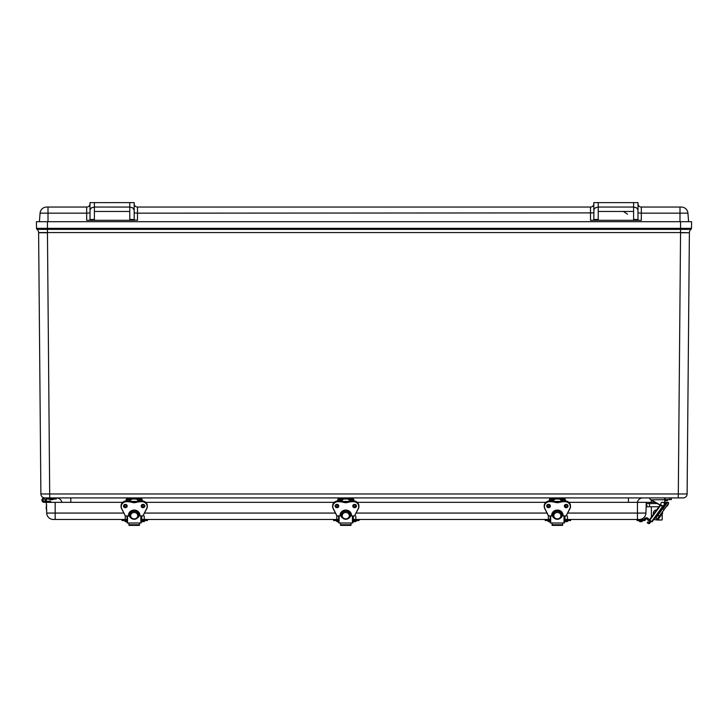 <?xml version="1.0" encoding="UTF-8"?>
<svg xmlns="http://www.w3.org/2000/svg" width="728" height="728" viewBox="0 0 728 728"><rect width="100%" height="100%" fill="white"/><g stroke="black" fill="none" stroke-linecap="round" stroke-linejoin="round"><path stroke-width="1.09" d="M47.447 221.694L47.447 229.375L680.553 229.375L680.553 228.346L36.518 228.346L36.4 221.694L691.6 221.694L691.482 228.346A1.329 1.329 0 0 1 690.972 229.375A1.329 1.329 0 0 0 691.482 228.346A1.329 1.329 0 0 1 690.972 229.375A4.068 4.068 0 0 0 689.389 232.551A4.068 4.068 0 0 1 690.972 229.375L680.553 229.375L680.553 232.551L38.611 232.551A4.068 4.068 0 0 0 37.028 229.375A1.329 1.329 0 0 1 36.518 228.346A1.329 1.329 0 0 0 37.028 229.375A4.068 4.068 0 0 1 38.611 232.551L47.447 232.551L47.447 229.375L37.028 229.375M46.346 499.026L46.046 499.026A2.211 2.211 0 0 1 44.89 502.202A2.211 2.211 0 0 1 41.96 500.509A2.211 2.211 0 0 1 44.135 497.916L49.731 497.916L47.447 232.742L38.611 232.742L40.886 493.975A3.977 3.977 0 0 0 44.863 497.916L683.137 497.916A3.977 3.977 0 0 0 687.114 493.975L40.886 493.975A3.977 3.977 0 0 0 44.863 497.916A3.977 3.977 0 0 1 40.886 493.975M687.114 493.975A3.977 3.977 0 0 1 683.137 497.916A3.977 3.977 0 0 0 687.114 493.975L689.389 232.742L680.553 232.551L689.389 232.742L680.553 232.742L678.269 497.916M61.862 502.338A5.524 5.524 0 0 0 56.447 497.916M70.807 502.338L70.807 497.916M628.464 502.338L628.464 497.916M637.41 502.338A5.524 5.524 0 0 1 642.824 497.916M668.386 502.338L668.368 502.984L668.386 502.338L667.449 502.338M667.367 502.338L664.773 502.338M123.86 513.067L46.71 513.067L46.337 502.338L122.668 502.338M145.709 502.338L334.252 502.338M357.293 502.338L545.836 502.338M568.877 502.338L646.291 502.338L645.918 513.067L637.446 513.067L637.446 519.464L639.293 519.464A6.625 6.625 0 0 0 645.918 513.067M655.155 502.338L646.291 502.338M657.311 503.558L649.558 503.558L649.558 506.761L647.201 506.761L646.246 503.558L647.201 506.761A1.101 1.101 0 0 0 646.1 507.825M649.604 502.338L649.558 503.558L646.246 503.558M647.201 506.761L658.931 506.761M663.026 506.761L664.109 506.761M668.331 503.758L663.954 509.491L662.899 508.717L667.512 502.365L668.568 503.13L668.331 503.758A3.312 3.312 0 0 1 666.357 506.479A3.312 3.312 0 0 0 668.331 503.758L659.259 516.389L657.857 515.369L662.798 508.554L658.057 515.078L659.149 516.097L658.057 515.078M46.71 513.067A6.625 6.625 0 0 0 53.335 519.464L125.744 519.464L125.744 520.565L127.009 520.565M144.253 516.006L144.253 519.464L337.319 519.464L337.319 520.565L338.584 520.565M352.953 520.565L355.3 520.565L355.3 519.464L548.375 519.464L548.375 516.006M564.537 520.565L566.885 520.565L566.885 519.464L637.446 519.464M55.173 502.338L55.173 519.464L53.335 519.464M638.01 212.894L641.332 213.158L641.332 207.043A3.312 3.312 0 0 1 638.01 203.731A3.312 3.312 0 0 0 641.332 207.043L681.326 207.043A6.625 6.625 0 0 1 687.933 213.158L688.597 221.694M598.234 219.492L593.82 219.492L593.93 209.473L595.477 207.726L598.234 207.043L598.234 202.621L633.597 202.621L633.597 220.302L598.234 220.302L598.234 207.043L633.597 207.043L636.345 207.726L637.901 209.473L638.01 219.892L638.602 220.302L641.332 220.302L641.332 213.158L679.998 213.158L679.998 221.694M593.82 219.492L593.229 220.302L590.499 220.302L590.499 207.043A3.312 3.312 0 0 0 593.82 203.731A3.312 3.312 0 0 1 590.499 207.043A3.312 3.312 0 0 0 593.82 203.731A3.312 3.312 0 0 1 590.499 207.043L137.501 207.043A3.312 3.312 0 0 1 134.179 203.731A3.312 3.312 0 0 0 137.501 207.043L137.501 213.158L593.82 212.894M598.234 202.621L593.82 202.621L593.82 210.165M89.99 203.731A3.312 3.312 0 0 1 86.668 207.043A3.312 3.312 0 0 0 89.99 203.731A3.312 3.312 0 0 1 86.668 207.043A3.312 3.312 0 0 0 89.99 203.731A3.312 3.312 0 0 1 86.668 207.043A3.312 3.312 0 0 0 89.99 203.731A3.312 3.312 0 0 1 86.668 207.043L46.674 207.043A6.625 6.625 0 0 0 40.067 213.158L39.403 221.694M134.179 212.894L137.501 213.158L137.501 220.302L134.179 219.892L134.179 202.621L129.766 202.621L129.766 220.302L89.398 220.302L89.99 219.892L90.099 209.473L91.655 207.726L94.403 207.043L94.403 202.621L89.99 202.621L89.99 210.165M593.229 220.302L598.234 220.302M633.597 220.302L638.602 220.302M622.267 207.043L609.564 207.043M638.01 210.165L638.01 202.621L633.597 202.621M48.003 207.043L48.003 213.158L86.668 213.158L86.668 220.302L89.398 220.302M134.771 220.302L129.766 220.302M94.403 220.302L94.403 207.043L130.257 207.061L132.887 207.953L134.179 210.165M118.437 207.043L105.733 207.043M129.766 202.621L94.403 202.621M657.857 515.369L655.873 518.109L654.645 518.3L660.878 509.718L661.07 510.956L660.878 509.718M660.414 514.65L664.136 509.527L660.478 514.687M662.78 506.197L651.615 521.567L652.042 521.876L663.636 505.933A2.211 2.211 0 0 0 664.773 503.994L664.773 498.098L664.6 503.994A2.029 2.029 0 0 1 661.561 505.76L649.949 499.126L649.485 497.916M660.578 516.052L658.494 518.918L662.653 513.195L658.494 518.918L657.266 519.11L658.494 518.918L657.266 519.11L659.25 516.38M644.298 519.464A2.211 2.211 0 0 1 647.947 518.4L649.267 519.628A0.51 0.51 0 0 1 649.412 519.865L660.105 505.141L649.367 519.928L649.795 520.238L660.569 505.405M651.615 521.567L649.795 520.238M649.722 523.195L651.15 521.23L649.722 523.195A1.101 1.101 0 0 1 648.175 523.441L647.283 522.786L647.938 521.894L648.93 522.404L650.259 520.575M668.604 503.376L666.866 505.778M663.372 507.771L667.267 502.402L662.234 509.336L662.234 507.853M659.149 516.097L658.158 515.242L659.149 516.097M649.949 499.126L661.47 505.915L650.805 499.872M652.233 500.682L660.105 505.141M650.75 499.836L664.6 499.681L664.6 497.916L671.225 497.916L671.407 499.572L665.119 499.572L665.028 497.916M661.561 505.76L661.47 505.915A2.211 2.211 0 0 0 664.773 503.994L664.6 503.994M662.971 502.275A1.765 1.765 0 0 1 663.845 505.205A1.765 1.765 0 0 1 660.869 504.504A1.765 1.765 0 0 1 662.971 502.275M665.638 500.682L666.739 500.682M664.136 509.527L662.398 511.921M354.045 521.676L352.953 521.448L352.953 522.777L352.953 521.821M337.756 500.891L337.756 500.136A2.22 2.22 0 0 1 339.976 497.916L351.56 497.916A2.22 2.22 0 0 1 353.781 500.136L353.781 500.891M338.875 500.891L338.875 500.127A1.101 1.101 0 0 1 339.976 499.026L351.56 499.026A1.101 1.101 0 0 1 352.671 500.127L352.671 500.891M353.781 505.423L353.781 504.668M337.756 504.668L337.756 505.651L338.556 505.651M343.379 502.293A6.807 6.17 180 0 0 348.157 502.293A20.784 18.837 0 0 1 353.399 501.683A5.351 4.85 0 0 1 358.249 508.572L354.5 515.888L358.413 508.572A5.524 5.005 180 0 0 358.922 506.46L358.922 505.905C358.595 502.848 356.756 501.173 353.399 500.882L348.111 501.501L348.102 502.065A6.625 6.006 0 0 1 343.434 502.065A20.966 19.001 180 0 0 338.138 501.446A5.524 5.005 180 0 0 332.614 506.46A5.524 5.005 180 0 0 333.133 508.572L336.882 515.888L333.288 508.572A5.351 4.85 0 0 1 338.138 501.683A20.784 18.837 0 0 1 343.379 502.293L343.434 501.519A6.625 6.006 180 0 0 348.102 501.519A20.966 19.001 0 0 1 353.399 500.9L353.399 500.9A5.524 5.005 0 0 1 358.922 505.905A5.524 5.005 0 0 1 358.913 506.178M348.157 502.293L348.102 502.065A20.966 19.001 180 0 1 353.399 501.446L353.399 501.683M341.35 514.605A4.423 4.004 0 0 1 341.478 513.613L341.478 514.35A4.423 4.004 180 0 0 341.478 516.243L341.478 516.234A4.423 4.004 180 0 0 350.059 516.243L350.068 516.243A4.423 4.004 180 0 0 350.068 514.35L350.068 513.613A4.423 4.004 0 0 1 350.186 514.605M350.068 513.613L350.068 513.613A4.423 4.004 0 0 0 341.478 513.613M352.425 515.988L352.425 523.004L339.121 523.004L339.121 515.988M350.068 514.35L350.068 514.341A4.423 4.004 180 0 0 341.478 514.341M338.584 515.988L338.584 522.777L339.121 523.004M352.425 523.004L352.953 522.777L352.953 515.988M351.014 525.27L351.014 523.004M340.522 523.004L340.522 525.27M336.318 504.577L336.318 505.214L337.201 505.214L337.201 504.495M354.336 504.495L354.336 505.214L355.219 505.214L355.219 504.577M340.795 500.127L341.905 500.127M349.64 500.127L350.741 500.127M142.47 521.676L141.378 521.448L141.378 522.777L141.378 521.821M565.629 521.676L564.537 521.448L564.537 522.777L564.537 521.821M661.06 510.947L662.234 509.336M126.181 500.891L126.181 500.136A2.22 2.22 0 0 1 128.401 497.916L139.985 497.916A2.22 2.22 0 0 1 142.206 500.136L142.206 500.891M127.291 500.891L127.291 500.127A1.101 1.101 0 0 1 128.401 499.026L139.985 499.026A1.101 1.101 0 0 1 141.086 500.127L141.086 500.891M142.206 505.423L142.206 504.668M126.181 504.668L126.181 505.651L126.972 505.651M131.804 502.293A6.807 6.17 180 0 0 136.582 502.293A20.784 18.837 0 0 1 141.823 501.683A5.351 4.85 0 0 1 146.674 508.572L142.916 515.888L146.828 508.572A5.524 5.005 180 0 0 147.347 506.46L147.347 505.905C147.02 502.848 145.172 501.173 141.823 500.882L136.527 501.501L136.527 502.065A6.625 6.006 0 0 1 131.859 502.065A20.966 19.001 180 0 0 126.563 501.446A5.524 5.005 180 0 0 121.039 506.46A5.524 5.005 180 0 0 121.549 508.572L125.307 515.888L121.713 508.572A5.351 4.85 0 0 1 126.563 501.683A20.784 18.837 0 0 1 131.804 502.293L131.859 501.519A6.625 6.006 180 0 0 136.527 501.519A20.966 19.001 0 0 1 141.823 500.9L141.823 500.9A5.524 5.005 0 0 1 147.347 505.905A5.524 5.005 0 0 1 147.338 506.178M136.582 502.293L136.527 502.065A20.966 19.001 180 0 1 141.823 501.446L141.823 501.683M129.775 514.605A4.423 4.004 0 0 1 129.893 513.613L129.893 514.35A4.423 4.004 180 0 0 129.893 516.243L129.893 516.234A4.423 4.004 180 0 0 138.484 516.243L138.484 516.243A4.423 4.004 180 0 0 138.484 514.35L138.484 513.613A4.423 4.004 0 0 1 138.611 514.605M138.484 513.613L138.484 513.613A4.423 4.004 0 0 0 129.893 513.613M140.841 515.988L140.841 523.004L127.537 523.004L127.537 515.988M138.484 514.35L138.484 514.341A4.423 4.004 180 0 0 129.893 514.341M127.009 515.988L127.009 522.777L127.537 523.004M140.841 523.004L141.378 522.777L141.378 515.988M139.439 525.27L139.439 523.004M128.947 523.004L128.947 525.27M124.743 504.577L124.743 505.214L125.626 505.214L125.626 504.495M142.761 504.495L142.761 505.214L143.643 505.214L143.643 504.577M129.22 500.127L130.321 500.127M138.056 500.127L139.166 500.127M549.349 500.891L549.349 500.136A2.22 2.22 0 0 1 551.56 497.916L563.144 497.916A2.22 2.22 0 0 1 565.365 500.136L565.365 500.891M550.459 500.891L550.459 500.127A1.101 1.101 0 0 1 551.56 499.026L563.144 499.026A1.101 1.101 0 0 1 564.255 500.127L564.255 500.891M565.365 505.423L565.365 504.668M549.349 504.668L549.349 505.651L550.14 505.651M554.973 502.293A6.807 6.17 180 0 0 559.741 502.293A20.784 18.837 0 0 1 564.992 501.683A5.351 4.85 0 0 1 569.833 508.572L566.084 515.888L569.997 508.572A5.524 5.005 180 0 0 570.515 506.46L570.515 505.905C570.179 502.848 568.341 501.173 564.992 500.882L559.695 501.501L559.686 502.065A6.625 6.006 0 0 1 555.018 502.065A20.966 19.001 180 0 0 549.722 501.446A5.524 5.005 180 0 0 544.198 506.46A5.524 5.005 180 0 0 544.717 508.572L548.475 515.888L544.872 508.572A5.351 4.85 0 0 1 549.722 501.683A20.784 18.837 0 0 1 554.973 502.293L555.018 501.519A6.625 6.006 180 0 0 559.686 501.519A20.966 19.001 0 0 1 564.992 500.9L564.992 500.9A5.524 5.005 0 0 1 570.515 505.905A5.524 5.005 0 0 1 570.506 506.178M559.741 502.293L559.686 502.065A20.966 19.001 180 0 1 564.992 501.446L564.992 501.683M552.934 514.605A4.423 4.004 0 0 1 553.062 513.613L553.062 514.35A4.423 4.004 180 0 0 553.062 516.243L553.062 516.234A4.423 4.004 180 0 0 561.652 516.243L561.652 516.243A4.423 4.004 180 0 0 561.652 514.35L561.652 513.613A4.423 4.004 0 0 1 561.779 514.605M561.652 513.613L561.652 513.613A4.423 4.004 0 0 0 553.062 513.613M564.009 515.988L564.009 523.004L550.705 523.004L550.705 515.988M561.652 514.35L561.652 514.341A4.423 4.004 180 0 0 553.062 514.341M550.177 515.988L550.177 522.777L550.705 523.004M564.009 523.004L564.537 522.777L564.537 515.988M562.608 525.27L562.608 523.004M552.106 523.004L552.106 525.27M547.911 504.577L547.911 505.214L548.794 505.214L548.794 504.495M565.92 504.495L565.92 505.214L566.803 505.214L566.803 504.577M552.388 500.127L553.489 500.127M561.224 500.127L562.325 500.127M656.793 520.02L661.843 520.02L656.793 520.02M653.362 514.423C652.961 511.775 654.081 510.237 656.72 509.8L653.362 514.423M46.337 502.338L44.135 502.338L46.337 502.338M46.046 501.228L50.214 501.228A0.555 0.555 0 0 1 50.76 501.783L50.76 502.338M43.025 500.127A1.101 1.101 0 0 1 44.69 499.171A1.101 1.101 0 0 1 44.69 501.082A1.101 1.101 0 0 1 43.025 500.127M50.214 501.228L46.346 501.228L46.346 502.338M44.135 497.916L46.346 497.916M56.284 497.916L56.284 499.026L46.046 499.026M45.236 500.127A1.101 1.101 0 0 1 43.58 501.082A1.101 1.101 0 0 1 43.58 499.171A1.101 1.101 0 0 1 45.236 500.127M51.315 499.763L53.945 499.026M48.694 499.026L50.742 499.763L48.694 499.171L50.742 499.763L48.694 499.171L50.742 499.763L48.694 499.171L50.742 499.763L48.694 499.171L53.945 499.171L51.888 499.763M46.756 505.214L46.155 507.261L46.756 510.455L46.155 508.408M644.48 519.464L637.045 519.464L637.045 520.565L644.48 520.565L644.48 519.464M649.422 519.974A0.51 0.51 0 0 1 649.103 520.475A1.019 1.019 0 0 1 648.075 520.293L647.301 519.328A1.101 1.101 0 0 0 645.345 519.874A0.883 0.883 0 0 1 644.48 520.565M637.045 519.464L637.045 520.565M639.857 521.676L638.556 520.565L639.857 521.676L638.556 520.565L639.857 521.676L638.556 520.565L639.857 521.676L638.556 520.565L639.857 521.676L641.668 521.676L642.97 520.565L641.659 521.676M647.947 518.4L649.267 519.628M641.714 521.676L642.97 520.565M355.3 519.464L352.953 519.464M338.584 519.464L337.319 519.464M337.319 520.565L333.606 520.565L333.606 519.464M359.013 519.464L359.013 520.565L355.3 520.565M337.474 521.676L338.575 521.676M352.953 521.448L355.146 521.676M141.378 520.565L143.725 520.565L143.725 519.464L141.378 519.464M143.725 519.464L147.438 519.464L147.438 520.565L143.725 520.565M127.009 519.464L125.744 519.464M125.744 520.565L122.031 520.565L122.031 519.464M125.898 521.676L127 521.676M141.378 521.448L143.571 521.676M566.885 519.464L564.537 519.464M550.177 519.464L545.19 519.464L545.19 520.565L550.177 520.565M570.606 519.464L570.606 520.565L566.885 520.565M549.058 521.676L550.159 521.676M564.537 521.448L566.739 521.676M690.972 229.375A1.329 1.329 0 0 0 691.482 228.346L680.553 228.346L680.553 221.694M665.028 505.478L664.773 503.558M666.402 503.594L665.028 503.558L665.074 502.338M637.446 502.338L637.446 513.067L567.694 513.067M547.019 513.067L356.101 513.067M335.435 513.067L144.526 513.067M40.067 213.158L48.003 213.158L48.003 221.694M638.01 219.492L633.597 219.492M598.234 211.466L633.597 211.466M86.668 207.043L86.668 213.158L89.99 212.894M134.179 219.492L129.766 219.492M94.403 219.492L89.99 219.492M94.403 211.466L129.766 211.466M687.933 213.158L679.998 213.158L679.998 207.043M590.499 207.043A3.312 3.312 0 0 0 593.82 203.731M669.487 497.916L669.578 499.572M352.953 505.951L354.609 504.468A1.656 1.502 0 0 1 356.265 505.951A1.656 1.502 0 0 1 354.609 507.462A1.656 1.502 0 0 1 352.953 505.951A1.656 1.502 0 0 1 354.609 504.449L356.265 505.951M354.609 504.368A1.838 1.665 180 0 0 353.016 506.861A1.838 1.665 180 0 0 356.201 506.861A1.838 1.665 180 0 0 354.609 504.368M341.396 515.888L336.9 515.906M340.422 515.406L341.35 515.406C344.299 520.538 347.238 520.538 350.186 515.424L351.469 515.069A5.706 5.169 180 0 0 345.773 510.073A5.706 5.169 180 0 0 340.067 515.069L340.249 515.005A5.524 5.005 0 0 1 345.773 510.164A5.524 5.005 0 0 1 351.287 515.005L350.186 515.169M354.636 515.906L350.141 515.888M336.928 504.368A1.838 1.665 180 0 0 335.344 506.861A1.838 1.665 180 0 0 338.52 506.861A1.838 1.665 180 0 0 336.928 504.368M352.98 505.678A1.656 1.502 180 0 0 356.238 505.678M335.271 505.951L336.928 504.468A1.656 1.502 0 0 1 338.584 505.951A1.656 1.502 0 0 1 336.928 507.462A1.656 1.502 0 0 1 335.271 505.951A1.656 1.502 0 0 1 336.928 504.449L338.584 505.951M335.299 505.678A1.656 1.502 180 0 0 338.556 505.678M351.114 515.406L351.114 514.614L350.123 514.605L351.251 514.56M340.285 514.56L341.414 514.614L340.249 514.459M332.623 506.178A5.524 5.005 0 0 1 332.614 505.905A5.524 5.005 0 0 1 338.138 500.9L338.138 500.9A20.966 19.001 0 0 1 343.434 501.519L348.102 501.501M353.399 500.9L353.399 501.446A5.524 5.005 180 0 1 358.922 506.46L358.249 508.572M338.138 500.9L338.138 501.683M333.288 508.572L337.046 515.988M354.5 515.988L358.404 508.581M351.469 515.069L351.287 515.005C347.611 508.772 343.925 508.772 340.249 515.005L340.067 515.069M341.35 515.169L340.422 515.169L340.422 514.614M340.495 513.686A5.305 4.805 180 0 0 340.467 514.186A5.305 4.805 180 0 0 340.486 514.605M340.85 515.988A5.305 4.805 180 0 0 342.315 517.836M349.231 517.836A5.305 4.805 180 0 0 350.687 515.988M351.051 514.605A5.305 4.805 180 0 0 351.042 513.686M342.233 515.661A3.54 3.203 0 0 1 349.203 514.905A3.54 3.203 0 0 1 346.191 518.846A3.54 3.203 0 0 1 342.233 515.661M351.014 524.742L340.522 524.742M141.378 505.951L143.034 504.468A1.656 1.502 0 0 1 144.69 505.951A1.656 1.502 0 0 1 143.034 507.462A1.656 1.502 0 0 1 141.378 505.951A1.656 1.502 0 0 1 143.034 504.449L144.69 505.951M143.034 504.368A1.838 1.665 180 0 0 141.441 506.861A1.838 1.665 180 0 0 144.617 506.861A1.838 1.665 180 0 0 143.034 504.368M129.821 515.888L125.462 515.988L129.83 515.97M128.847 515.406L129.775 515.406C132.724 520.538 135.663 520.538 138.611 515.424L139.894 515.069A5.706 5.169 180 0 0 134.189 510.073A5.706 5.169 180 0 0 128.492 515.069L128.674 515.005A5.524 5.005 0 0 1 134.189 510.164A5.524 5.005 0 0 1 139.712 515.005L138.611 515.169M143.061 515.906L138.566 515.888M125.353 504.368A1.838 1.665 180 0 0 123.76 506.861A1.838 1.665 180 0 0 126.945 506.861A1.838 1.665 180 0 0 125.353 504.368M141.405 505.678A1.656 1.502 180 0 0 144.663 505.678M123.696 505.951L125.353 504.468A1.656 1.502 0 0 1 127.009 505.951A1.656 1.502 0 0 1 125.353 507.462A1.656 1.502 0 0 1 123.696 505.951A1.656 1.502 0 0 1 125.353 504.449L127.009 505.951M123.724 505.678A1.656 1.502 180 0 0 126.981 505.678M139.539 515.406L139.539 514.614L138.548 514.605L139.676 514.56M128.71 514.56L129.839 514.614L128.674 514.459M121.048 506.178A5.524 5.005 0 0 1 121.039 505.905A5.524 5.005 0 0 1 126.563 500.9L126.563 500.9A20.966 19.001 0 0 1 131.859 501.519L136.527 501.501M141.823 500.9L141.823 501.446A5.524 5.005 180 0 1 147.347 506.46L146.674 508.572M126.563 500.9L126.563 501.683M121.713 508.572L125.325 515.906M142.916 515.988L146.828 508.581M139.894 515.069L139.712 515.005C136.036 508.772 132.35 508.772 128.674 515.005L128.492 515.069M129.775 515.169L128.847 515.169L128.847 514.614M128.92 513.686A5.305 4.805 180 0 0 128.892 514.186A5.305 4.805 180 0 0 128.911 514.605M129.275 515.988A5.305 4.805 180 0 0 130.731 517.836M137.647 517.836A5.305 4.805 180 0 0 139.112 515.988M139.476 514.605A5.305 4.805 180 0 0 139.467 513.686M130.658 515.661A3.54 3.203 0 0 1 137.628 514.905A3.54 3.203 0 0 1 134.616 518.846A3.54 3.203 0 0 1 130.658 515.661M139.439 524.742L128.947 524.742M564.537 505.951L566.193 504.468A1.656 1.502 0 0 1 567.849 505.951A1.656 1.502 0 0 1 566.193 507.462A1.656 1.502 0 0 1 564.537 505.951A1.656 1.502 0 0 1 566.193 504.449L567.849 505.951M566.193 504.368A1.838 1.665 180 0 0 564.61 506.861A1.838 1.665 180 0 0 567.785 506.861A1.838 1.665 180 0 0 566.193 504.368M552.98 515.888L548.484 515.906M552.943 515.424C555.883 520.538 558.831 520.538 561.77 515.424L563.053 515.069A5.706 5.169 180 0 0 557.357 510.073A5.706 5.169 180 0 0 551.66 515.069L552.934 515.406M566.229 515.906L561.725 515.888M548.521 504.368A1.838 1.665 180 0 0 546.928 506.861A1.838 1.665 180 0 0 550.104 506.861A1.838 1.665 180 0 0 548.521 504.368M564.564 505.678A1.656 1.502 180 0 0 567.822 505.678M546.855 505.951L548.521 504.468A1.656 1.502 0 0 1 550.177 505.951A1.656 1.502 0 0 1 548.521 507.462A1.656 1.502 0 0 1 546.855 505.951A1.656 1.502 0 0 1 548.521 504.449L550.177 505.951M546.892 505.678A1.656 1.502 180 0 0 550.15 505.678M562.699 515.406L562.699 514.614L561.707 514.605L562.835 514.56M551.87 514.56L552.998 514.614L551.833 514.459M544.207 506.178A5.524 5.005 0 0 1 544.198 505.905A5.524 5.005 0 0 1 549.722 500.9L549.722 500.9A20.966 19.001 0 0 1 555.018 501.519L559.695 501.501M564.992 500.9L564.992 501.446A5.524 5.005 180 0 1 570.515 506.46L569.833 508.572M549.722 500.9L549.722 501.683M544.872 508.572L548.63 515.988M566.084 515.988L569.997 508.581M563.053 515.069L561.77 515.169M562.88 515.005L562.88 515.005A5.524 5.005 0 0 0 557.357 510.164A5.524 5.005 0 0 0 551.833 515.005L551.833 515.005C555.519 508.772 559.195 508.772 562.88 515.005M551.66 515.069L552.015 514.614M552.015 515.406L552.934 515.169M552.079 513.686A5.305 4.805 180 0 0 552.052 514.186A5.305 4.805 180 0 0 552.07 514.605M552.434 515.988A5.305 4.805 180 0 0 553.899 517.836M560.815 517.836A5.305 4.805 180 0 0 562.271 515.988M562.644 514.605A5.305 4.805 180 0 0 562.626 513.686M553.817 515.661A3.54 3.203 0 0 1 560.788 514.905A3.54 3.203 0 0 1 557.775 518.846A3.54 3.203 0 0 1 553.817 515.661M562.608 524.742L552.106 524.742M661.843 520.02L653.653 519.665M548.903 519.464L548.903 520.565M627.536 214.205L623.45 211.466M655.873 518.109L657.266 519.11M662.462 511.957L662.653 513.195L662.462 511.957M664.773 500.573L665.283 500.682L664.773 500.573M668.395 499.572L667.094 500.682L668.395 499.572M650.723 499.572L652.024 500.682L650.723 499.572M352.989 505.651L353.781 505.651M352.953 505.405C354.154 507.261 355.264 507.261 356.265 505.405M335.271 505.405C336.482 507.261 337.583 507.261 338.584 505.405M343.425 501.501L338.138 500.882C334.78 501.173 332.942 502.848 332.614 505.905L333.133 508.581M343.179 501.437L348.357 501.437M340.522 525.379L351.014 525.379M337.201 504.631L337.692 504.631M353.854 504.631L354.336 504.631M343.561 499.026L342.251 500.127M339.139 499.026L340.449 500.127M352.398 499.026L351.087 500.127M347.975 499.026L349.285 500.127M141.405 505.651L142.206 505.651M141.378 505.405C142.579 507.261 143.68 507.261 144.69 505.405M123.696 505.405C124.898 507.261 126.008 507.261 127.009 505.405M131.85 501.501L126.563 500.882C123.205 501.173 121.367 502.848 121.039 505.905L121.558 508.581M129.839 515.988L125.462 515.988M131.604 501.437L136.782 501.437M128.947 525.379L139.439 525.379M125.626 504.631L126.108 504.631M142.269 504.631L142.761 504.631M131.986 499.026L130.676 500.127M127.564 499.026L128.865 500.127M140.822 499.026L139.512 500.127M136.4 499.026L137.71 500.127M564.573 505.651L565.365 505.651M564.537 505.405C565.738 507.261 566.848 507.261 567.849 505.405M546.855 505.405C548.066 507.261 549.167 507.261 550.177 505.405M555.018 501.501L549.722 500.882C546.373 501.173 544.526 502.848 544.198 505.905L544.717 508.581M554.772 501.437L559.941 501.437M552.106 525.379L562.608 525.379M548.794 504.631L549.276 504.631M565.438 504.631L565.92 504.631M555.145 499.026L553.835 500.127M550.723 499.026L552.033 500.127M563.982 499.026L562.68 500.127M559.568 499.026L560.869 500.127M662.189 519.665L662.216 513.804M651.396 517.135L651.351 506.761M651.332 502.338L651.323 500.482M642.005 519.464L642.005 518.882M356.811 520.565L355.501 521.676L356.811 520.565M335.817 520.565L337.119 521.676L335.817 520.565M336.791 519.464L336.791 516.006M355.837 519.464L355.837 516.006M353.362 519.464L353.362 516.006M145.227 520.565L143.926 521.676L145.227 520.565M124.233 520.565L125.544 521.676L124.233 520.565M568.395 520.565L567.085 521.676L568.395 520.565M547.401 520.565L548.712 521.676L547.401 520.565M125.207 519.464L125.207 516.006M141.778 519.464L141.778 516.006M567.421 519.464L567.421 516.006M564.946 519.464L564.946 516.006"/></g></svg>
